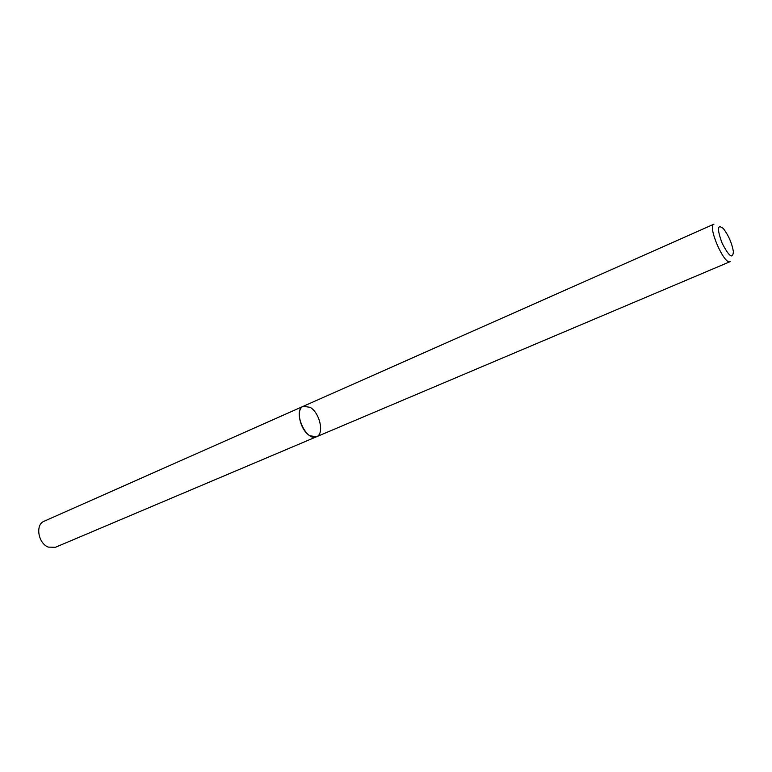 <?xml version="1.0" encoding="UTF-8"?>
<svg xmlns="http://www.w3.org/2000/svg" width="772" height="772" viewBox="0 0 772 772"><rect width="100%" height="100%" fill="white"/><g stroke="black" fill="none" stroke-linecap="round" stroke-linejoin="round"><path stroke-width="1.16" d="M730.158 261.64C724.271 265.336 707.2 225.955 713.926 224.189L303.328 406.284L310.132 407.327C319.869 412.788 324.558 434.057 316.53 436.749C306.03 442.163 292.202 410.25 303.328 406.284C295.358 408.957 300.163 430.525 309.987 435.784L316.53 436.749L730.158 261.64M723.287 228.483C717.294 223.87 716.898 228.744 722.081 243.112C729.067 256.593 732.84 259.421 733.4 251.614C731.914 243.18 728.594 235.528 723.461 228.676L723.287 228.483M303.328 406.284L44.072 521.264C35.087 524.516 38.117 543.382 48.308 547.107L55.362 547.309L316.53 436.749"/></g></svg>
